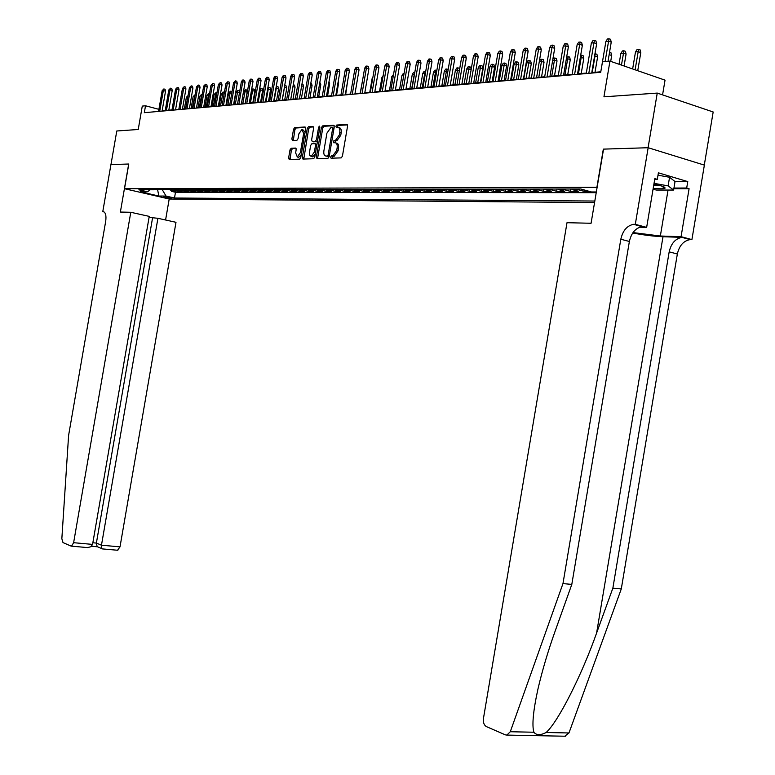<?xml version="1.0" encoding="UTF-8"?>
<svg xmlns="http://www.w3.org/2000/svg" width="775" height="775" viewBox="0 0 775 775"><rect width="100%" height="100%" fill="white"/><g stroke="black" fill="none" stroke-linecap="round" stroke-linejoin="round"><path stroke-width="1.16" d="M330.615 157.063L331.07 158.197L341.203 157.887L342.424 156.182L347.578 126.034L346.9 124.426L336.738 125.046L335.885 126.247L336.35 127.362L337.648 127.284C339.44 127.497 340.147 129.212 339.779 132.428L339.353 134.928L335.459 140.391L334.093 140.459L333.25 141.651L333.705 142.784L335.013 142.726C336.796 142.958 337.503 144.693 337.135 147.909L336.708 150.408L332.843 155.833L331.458 155.882L330.615 157.063M335.972 142.978L336.398 143.094C338.191 143.336 338.898 145.061 338.53 148.287L338.103 150.776L334.238 156.201L332.843 156.25L332.029 158.168M347.491 124.862L338.132 125.434L337.28 127.313M338.665 127.575L339.043 127.672C340.826 127.885 341.543 129.599 341.174 132.816L340.748 135.315L336.844 140.769L335.488 140.837L334.655 142.736M171.546 198.371L163.351 196.666L171.546 198.371M291.148 148.257L290.005 149.885L288.62 157.926L289.22 159.495L299.615 159.166L300.758 157.528L305.718 128.543L305.108 126.984L294.674 127.623L293.541 129.27L291.875 138.977L292.475 140.527L296.912 140.314L298.055 138.667L298.879 133.823L301.969 129.406L303.626 133.562L300.361 152.627L297.309 157.005L295.633 152.801L296.176 149.633L295.566 148.073L291.148 148.257L292.504 148.616L291.361 150.243L290.073 159.466M608.017 61.303L611.243 42.102L608.549 41.152L605.895 41.443L600.702 72.278L144.324 112.685L145.516 105.788L142.28 106.097L138.231 129.483L116.783 130.994L110.961 164.571L128.786 164.019L124.513 188.713L597.128 187.298M662.567 94.889L665.037 80.145L609.954 61.118L603.938 96.827L657.248 93.087L648.084 147.725L603.328 149.129L596.915 187.24M609.954 61.118L602.475 61.835L600.712 72.278M316.374 157.025L317.014 158.633L327.97 158.294L329.172 156.608L334.267 126.838L333.608 125.24L322.603 125.908L321.412 127.604L316.374 157.025L317.76 157.393L317.857 158.604M313.584 158.739L302.928 159.069L302.318 157.48L307.287 128.447L308.46 126.78L313.013 126.499L313.642 128.069L311.618 139.917L312.248 141.496L315.309 141.35L316.481 139.674L318.603 127.284L319.436 126.112L319.881 127.207L314.776 157.083L313.604 158.739M657.248 93.087L713.174 111.978L704.291 165.085M171.604 190.447L171.449 191.338L175.431 191.338L171.013 190.311L173.678 190.301L172.312 189.739M178.269 190.427L178.105 191.338L182.154 191.338L177.717 190.301L180.42 190.301L179.044 189.72M185.031 190.417L184.867 191.338L188.974 191.338L184.508 190.292L187.259 190.292L185.874 189.71M191.89 190.398L191.725 191.338L195.891 191.338L191.415 190.282L194.205 190.282L192.81 189.701M198.855 190.379L198.691 191.338L202.914 191.338L198.419 190.272L201.248 190.272L199.853 189.681M205.927 190.359L205.763 191.338L210.054 191.338L205.53 190.263L208.398 190.263L206.993 189.672M213.106 190.34L212.931 191.338L217.291 191.338L212.747 190.263L215.663 190.253L214.249 189.662M220.391 190.321L220.216 191.338L224.634 191.338L220.071 190.253L223.035 190.243L221.621 189.642M227.782 190.301L227.608 191.338L232.103 191.338L227.511 190.243L230.524 190.233L229.1 189.633M235.3 190.282L235.116 191.338L239.678 191.338L235.067 190.233L238.128 190.224L236.695 189.613M242.924 190.263L242.74 191.338L247.37 191.338L242.749 190.224L245.849 190.214L244.416 189.604M250.674 190.243L250.49 191.338L255.188 191.338L250.538 190.214L253.696 190.204L252.253 189.594M258.54 190.224L258.356 191.338L263.132 191.338L258.463 190.204L261.669 190.195L260.216 189.575M266.542 190.204L266.348 191.338L271.202 191.338L266.513 190.195L269.768 190.185L268.305 189.555M274.66 190.175L274.466 191.328L279.397 191.328L274.689 190.185L277.993 190.175L276.53 189.546M282.923 190.156L282.72 191.328L287.738 191.328L283.001 190.175L286.363 190.166L284.89 189.526M291.313 190.127L291.109 191.328L296.205 191.328L291.439 190.166L294.858 190.156L293.386 189.517M299.838 190.098L299.634 191.328L304.817 191.328L300.032 190.156L303.509 190.146L302.017 189.497M308.508 190.069L308.295 191.328L313.565 191.328L308.76 190.146L312.296 190.137L310.804 189.478M317.324 190.04L317.111 191.328L322.468 191.328L317.643 190.127L321.228 190.127L319.736 189.468M325.171 189.458L326.285 190.011L326.072 191.328L331.516 191.328L326.672 190.117L330.324 190.117L328.823 189.449M335.41 189.972L335.178 191.328L340.719 191.328L335.846 190.108L339.566 190.108L338.055 189.429M344.681 189.943L344.449 191.328L350.087 191.328L345.195 190.098L348.973 190.088L347.462 189.41M354.117 189.904L353.875 191.328L359.61 191.328L354.698 190.088L358.544 190.078L357.023 189.4M363.727 189.856L363.475 191.328L369.307 191.328L364.366 190.078L368.29 190.069L366.759 189.381M373.492 189.817L373.23 191.328L379.178 191.328L374.218 190.059L378.2 190.059L376.66 189.362M383.441 189.768L383.17 191.328L389.215 191.318L384.235 190.049L388.294 190.049L386.744 189.342M393.555 189.72L393.283 191.318L399.445 191.318L394.436 190.04L398.573 190.03L397.013 189.323M403.862 189.662L403.581 191.318L409.849 191.318L404.821 190.02L409.035 190.02L407.476 189.303M414.363 189.604L414.073 191.318L420.457 191.318L415.4 190.011L419.692 190.011L418.122 189.284M425.049 189.546L424.748 191.318L431.249 191.318L426.173 190.001L430.542 189.991L428.972 189.265M435.938 189.478L435.627 191.318L442.254 191.318L437.148 189.982L441.605 189.982L440.026 189.245M447.03 189.41L446.71 191.318L453.452 191.318L448.338 189.972L452.871 189.962L451.282 189.226M458.335 189.342L457.996 191.318L464.874 191.318L459.74 189.962L464.361 189.953L462.762 189.207M469.853 189.255L469.505 191.318L476.518 191.318L471.355 189.943L476.063 189.943L474.465 189.178M483.193 189.933L481.595 189.168L481.236 191.318L488.386 191.318L483.193 189.933L487.998 189.923L486.39 189.158M493.559 189.148L493.191 191.318L500.485 191.309L495.273 189.914L500.175 189.904L498.558 189.139M505.765 189.119L505.387 191.309L512.827 191.309L507.596 189.904L512.585 189.894L510.967 189.11M518.204 189.1L517.826 191.309L525.411 191.309L520.161 189.885L525.256 189.875L523.629 189.09M530.894 189.081L530.517 191.309L538.247 191.309L532.977 189.865L538.179 189.865L536.542 189.071M543.837 189.052L543.459 191.309L551.354 191.309L546.055 189.856L551.364 189.846L549.727 189.042M557.051 189.032L556.663 191.309L564.723 191.309L559.405 189.836L564.83 189.827L563.183 189.023M570.536 189.003L570.148 191.309L578.373 191.309L573.035 189.817L578.567 189.817L576.92 188.993M584.147 189.933L583.914 191.309L589.058 191.309M594.561 202.546L169.299 199.02L124.513 188.713M171.449 191.338L175.479 192.287L174.491 198.022L594.812 201.035M174.491 198.022L166.044 196.065L158.856 196.036L140.42 191.783L147.512 191.793L138.89 189.797L580.775 188.984L591.441 191.968L596.343 191.977M583.914 191.309L578.567 189.817M570.148 191.309L564.83 189.827M556.663 191.309L551.364 189.846M543.459 191.309L538.179 189.865M530.517 191.309L525.256 189.875M517.826 191.309L512.585 189.894M505.387 191.309L500.175 189.904M493.191 191.318L487.998 189.923M481.236 191.318L476.063 189.943M469.505 191.318L464.361 189.953M457.996 191.318L452.871 189.962M446.71 191.318L441.605 189.982M435.627 191.318L430.542 189.991M424.748 191.318L419.692 190.011M414.073 191.318L409.035 190.02M403.581 191.318L398.573 190.03M393.283 191.318L388.294 190.049M383.17 191.328L378.2 190.059M373.23 191.328L368.29 190.069M363.475 191.328L358.544 190.078M353.875 191.328L348.973 190.088M344.449 191.328L339.566 190.108M335.178 191.328L330.324 190.117M326.072 191.328L321.228 190.127M317.111 191.328L312.296 190.137M308.295 191.328L303.509 190.146M299.634 191.328L294.858 190.156M291.109 191.328L286.363 190.166M282.72 191.328L277.993 190.175M274.466 191.328L269.768 190.185M266.348 191.338L261.669 190.195M258.356 191.338L253.696 190.204M250.49 191.338L245.849 190.214M242.74 191.338L238.128 190.224M235.116 191.338L230.524 190.233M227.608 191.338L223.035 190.243M220.216 191.338L215.663 190.253M212.931 191.338L208.398 190.263M205.763 191.338L201.248 190.272M198.691 191.338L194.205 190.282M191.725 191.338L187.259 190.292M184.867 191.338L180.42 190.301M178.105 191.338L173.678 190.301M175.479 192.287L596.217 192.675M165.249 110.505L162.237 110.205M158.914 109.333L145.516 105.788M600.78 71.784L591.78 72.588M586.307 73.073L577.549 73.858M572.134 74.332L563.609 75.097M558.271 75.572L549.969 76.308M544.689 76.773L536.6 77.49M531.388 77.955L523.512 78.663M518.359 79.118L510.686 79.796M505.591 80.251L498.112 80.92M493.074 81.365L485.799 82.014M480.81 82.45L473.719 83.09M468.788 83.526L461.871 84.136M456.998 84.572L450.256 85.172M445.441 85.599L438.863 86.18M434.097 86.606L427.684 87.178M422.966 87.594L416.718 88.156M412.048 88.563L405.945 89.106M401.334 89.522L395.376 90.045M390.813 90.452L385.001 90.975M380.486 91.372L374.809 91.876M370.343 92.273L364.802 92.767M360.375 93.165L354.979 93.639L357.149 81.007M350.591 94.027L345.321 94.502M340.981 94.889L335.827 95.344M331.535 95.722L326.507 96.168M322.245 96.546L317.333 96.991M313.119 97.359L308.324 97.786M304.149 98.154L299.47 98.57M295.333 98.938L290.761 99.345M286.663 99.713L282.187 100.111M278.128 100.469L273.759 100.857M269.739 101.215L265.476 101.593M261.495 101.951L257.319 102.319M253.367 102.668L249.288 103.036M245.384 103.385L241.393 103.734M237.518 104.082L233.624 104.431M229.778 104.77L225.971 105.109M222.163 105.448L218.443 105.778M214.665 106.117L211.023 106.437M207.274 106.766L203.718 107.086M200.008 107.415L196.53 107.725M192.849 108.054L189.439 108.355M185.797 108.684L182.464 108.975M178.841 109.294L175.586 109.585M172.002 109.905L168.814 110.186M571.388 189.003L573.035 189.817M557.768 189.032L559.405 189.836M544.418 189.052L546.055 189.856M531.35 189.081L532.977 189.865M518.533 189.1L520.161 189.885M505.978 189.119L507.596 189.904M493.665 189.148L495.273 189.914M469.757 189.187L471.355 189.943M458.141 189.207L459.74 189.962M446.758 189.236L448.338 189.972M435.579 189.255L437.148 189.982M424.603 189.274L426.173 190.001M413.84 189.294L415.4 190.011M403.271 189.313L404.821 190.02M392.886 189.333L394.436 190.04M382.695 189.352L384.235 190.049M372.678 189.371L374.218 190.059M362.845 189.391L364.366 190.078M353.177 189.4L354.698 190.088M343.674 189.42L345.195 190.098M334.345 189.439L335.846 190.108M329.937 190.001L326.672 190.117M316.142 189.468L317.643 190.127M307.278 189.487L308.76 190.146M298.549 189.507L300.032 190.156M289.966 189.517L291.439 190.166M281.528 189.536L283.001 190.175M273.226 189.555L274.689 190.185M265.05 189.565L266.513 190.195M257.009 189.584L258.463 190.204M249.104 189.594L250.538 190.214M241.306 189.613L242.749 190.224M233.643 189.623L235.067 190.233M226.097 189.633L227.511 190.243M218.657 189.652L220.071 190.253M211.333 189.662L212.747 190.263M204.125 189.681L205.53 190.263M197.024 189.691L198.419 190.272M190.02 189.701L191.415 190.282M183.132 189.72L184.508 190.292M176.332 189.73L177.717 190.301M147.512 191.793L150.205 189.778M169.638 189.739L171.013 190.311M162.314 189.759L166.044 196.065M158.856 196.036L157.625 189.759M334.18 125.676L323.989 126.296L322.787 127.982L317.76 157.393M327.312 156.017L328.164 154.835L332.63 128.727L332.175 127.613L330.789 127.691L326.924 133.135L323.882 150.892C323.514 154.08 324.212 155.804 325.965 156.056L329.288 155.949M333.996 128.388L332.397 127.672M326.459 156.192L325.965 156.056M328.707 156.385L327.35 156.424M313.575 126.926L309.826 127.158L308.663 128.824L303.781 159.04M313.342 141.786L316.684 141.718L317.527 141.011M309.506 152.2L309.709 155.291L311.25 156.463L314.369 152.026L315.532 145.216L314.902 143.627L311.841 143.763L310.668 145.429L309.506 152.2M311.812 156.608L312.625 156.821L315.299 154.012M316.897 144.634L315.183 143.704M296.089 148.471L291.129 148.257M297.9 157.16L298.675 157.364L301.243 154.7M305.088 132.234L302.763 129.619M305.65 127.41L296.04 128.001L294.897 129.638L293.308 140.488M635.5 51.925L637.118 49.435L638.6 49.29L640.053 49.803L640.789 52.593L638.164 51.654L635.5 51.925L632.632 68.956M638.6 49.29L635.113 69.808M640.789 52.593L637.738 70.719M605.895 41.443L607.532 38.915L609.005 38.75L605.101 61.583M609.005 38.75L610.506 39.283L611.243 42.102M653.199 188.306L654.41 188.441C659.554 188.935 662.964 188.926 664.64 188.412C666.19 187.298 662.606 185.922 653.877 184.295M653.732 185.157L659.205 185.37M658.004 175.189L669.561 177.281L675.035 181.544L673.611 190.04L656.638 190.059L653.015 189.4M654.032 183.336L668.118 185.884L673.611 190.04M669.561 177.281L668.118 185.884M632.72 233.004C643.88 235.106 653.974 236.346 663.003 236.733L682.843 237.363L691.91 239.601L704.368 165.114L648.162 147.725L603.551 149.12L591.073 223.268L567.009 222.696L483.435 718.551C483.028 722.484 484.036 725.177 486.448 726.63L505.348 734.845L506.869 735.087L510.289 731.736L562.97 583.594L620.814 239.233C622.8 230.582 627.053 225.612 633.562 224.324L635.306 224.324L648.162 147.725M562.97 583.594L571.805 584.398L555.462 630.23C548.138 650.69 542.287 670.346 537.918 689.198C533.19 710.898 531.844 725.245 533.878 732.23C536.319 735.33 540.408 735.417 546.143 732.491C558 722.019 581.473 675.848 596.595 633.068L612.86 588.157L669.174 251.856C671.131 243.408 675.403 238.584 681.971 237.382L682.843 237.363M612.86 588.157L621.288 588.932L677.35 253.987C679.297 245.578 683.56 240.783 690.147 239.591L691.019 239.572M641.952 226.591L642.136 226.639C635.616 227.908 631.363 232.858 629.377 241.471L571.805 584.398M546.143 732.491L568.966 732.966L621.288 588.932M635.306 224.324L646.65 227.385L654.827 178.618L657.307 179.345L654.701 179.374M675.006 181.679L687.764 181.592L658.392 172.825L657.307 179.345M687.764 181.592L686.689 188.025L689.091 188.732L681.07 236.675L691.91 239.601M633.02 232.578L660.348 236.017L681.07 236.675M646.65 227.385L639.617 227.201M568.966 732.966L564.762 736.221M689.091 188.732L673.824 188.761M664.252 188.073L665.144 188.073M673.94 188.054L686.689 188.025M130.781 212.292L73.625 542.694L92.564 544.399L149.246 216.38L130.781 212.292L120.377 212.05L128.689 164.019L110.932 164.571L102.784 211.623L104.015 211.895M86.597 547.508L71.106 546.113L63.008 542.587L61.845 538.702L68.607 435.366L105.71 221.204C106.437 215.45 105.574 212.263 103.114 211.633L102.784 211.623M169.202 198.991L165.579 220.003M157.916 218.298L101.467 545.203L120.009 546.869L175.993 222.309L157.916 218.298L149.071 217.378M120.009 546.869L117.548 550.25M71.523 546.181L73.625 542.694M152.52 218.143L96.381 543.081L101.467 545.203L101.825 548.613L102.532 548.923M91.547 546.259L97.166 546.762L96.381 543.081L92.855 542.762M87.536 547.596L90.956 546.714L92.564 544.399M620.862 53.407L622.461 50.947L623.914 50.792L625.367 51.305L626.084 54.066L623.468 53.146L620.862 53.407L619.031 64.257M623.914 50.792L621.463 65.09M626.084 54.066L624.078 66.001M609.538 52.274L610.981 52.777L611.698 55.5L610.7 61.38M611.698 55.5L609.14 54.618M594.958 53.766L596.895 54.221L597.602 56.914L595.006 56.023L592.216 72.55M595.452 53.717L594.57 56.062M597.602 56.914L595.006 72.298M580.688 55.238L583.1 55.626L583.798 58.299L581.211 57.418L578.45 73.77M581.667 55.132L581.211 57.418L580.31 57.505M583.798 58.299L581.221 73.528M591.703 73.073L596.653 43.71L593.96 42.77L588.806 73.334M591.364 43.051L592.991 40.552L594.425 40.397L593.96 42.77L591.364 43.051L586.229 73.567M594.425 40.397L595.927 40.92L596.653 43.71M577.462 74.342L582.364 45.289L579.69 44.349L574.585 74.594M577.152 44.63L578.751 42.16L580.165 42.005L579.69 44.349L577.152 44.63L572.057 74.817M580.165 42.005L581.647 42.518L582.364 45.289M563.532 75.572L568.385 46.829L565.711 45.899L560.664 75.824M563.231 46.18L564.81 43.729L566.196 43.574L565.711 45.899L563.231 46.18L558.184 76.047M566.196 43.574L567.678 44.088L568.385 46.829M549.882 76.783L554.697 48.331L552.033 47.42L547.034 77.035M549.601 47.692L551.161 45.27L552.517 45.124L552.033 47.42L549.601 47.692L544.602 77.248M552.517 45.124L553.989 45.628L554.697 48.331M566.69 56.856L569.586 57.011L570.274 59.656L567.697 58.774L564.956 74.972M568.153 56.527L567.697 58.774L566.341 58.919M570.274 59.656L567.726 74.729M536.523 77.965L541.279 49.813L538.635 48.912L533.675 78.217M536.252 49.174L537.802 46.781L539.119 46.626L538.635 48.912L536.252 49.174L531.301 78.42M539.119 46.626L540.592 47.13L541.279 49.813M552.856 59.171L553.612 58.018L556.343 58.367L557.022 60.983L554.454 60.121L551.742 76.144M554.919 57.883L554.454 60.121L552.672 60.295M557.022 60.983L554.493 75.902M523.435 79.118L528.143 51.257L525.508 50.365L520.606 79.37M523.173 50.627L524.704 48.253L526.002 48.108L525.508 50.365L523.173 50.627L518.272 79.583M526.002 48.108L527.465 48.602L528.143 51.257M539.322 61.428L540.659 59.346L541.948 59.22L543.362 59.694L544.031 62.281L541.473 61.428L538.79 77.297M541.948 59.22L541.473 61.428L539.284 61.651M544.031 62.281L541.531 77.054M510.609 80.261L515.278 52.671L512.653 51.799L507.79 80.503M510.367 52.051L511.878 49.707L513.147 49.561L512.653 51.799L510.367 52.051L505.513 80.707M513.147 49.561L514.61 50.046L515.278 52.671M526.496 62.94L527.969 60.653L529.228 60.518L530.643 60.992L531.301 63.56L528.753 62.717L526.496 62.94L523.832 78.633M529.228 60.518L526.099 78.43M531.301 63.56L528.831 78.188M498.034 81.375L502.665 54.056L500.049 53.194L495.235 81.617M497.812 53.446L499.303 51.121L500.553 50.976L500.049 53.194L497.812 53.446L492.997 81.821M500.553 50.976L502.006 51.46L502.665 54.056M514.067 64.199L515.53 61.932L516.76 61.806L518.165 62.271L518.824 64.809L516.286 63.976L514.067 64.199L511.432 79.728M516.76 61.806L513.651 79.534M518.824 64.809L516.363 79.292M485.722 82.46L490.304 55.422L487.698 54.57L482.932 82.712M485.508 54.812L486.981 52.506L488.202 52.371L487.698 54.57L485.508 54.812L480.742 82.906M488.202 52.371L489.655 52.845L490.304 55.422M501.88 65.429L503.324 63.182L504.535 63.056L505.939 63.521L506.579 66.03L504.05 65.207L501.88 65.429L499.274 80.813M504.535 63.056L501.444 80.619M506.579 66.03L504.147 80.377M473.641 83.526L478.185 56.759L475.588 55.907L470.861 83.778M473.438 56.149L474.901 53.872L476.102 53.737L475.588 55.907L473.438 56.149L468.72 83.971M476.102 53.737L477.536 54.211L478.185 56.759M489.926 66.64L491.36 64.412L492.542 64.286L493.937 64.742L494.576 67.241L492.057 66.418L489.926 66.64L487.339 81.869M492.542 64.286L489.471 81.685M494.576 67.241L492.164 81.443M461.793 84.582L466.298 58.067L463.721 57.224L459.032 84.824M461.609 57.466L463.053 55.209L464.235 55.073L463.721 57.224L461.609 57.466L456.93 85.008M464.235 55.073L465.659 55.538L466.298 58.067M478.204 67.822L479.618 65.613L480.781 65.497L482.176 65.953L482.796 68.413L478.204 67.822L475.637 82.915M480.781 65.497L477.729 82.731M482.796 68.413L480.413 82.489M450.178 85.608L454.644 59.346L452.077 58.522L447.427 85.851M450.004 58.755L451.438 56.517L452.59 56.391L452.077 58.522L450.004 58.755L445.363 86.035M452.59 56.391L454.014 56.846L454.644 59.346M471.161 69.547L466.695 68.985L464.157 83.933M466.695 68.985L468.1 66.805L469.243 66.689L466.211 83.748M469.243 66.689L470.628 67.125L471.19 69.372M438.786 86.616L443.213 60.605L440.655 59.791L436.054 86.858M438.621 60.014L440.035 57.805L441.169 57.679L440.655 59.791L438.621 60.014L434.029 87.042M441.169 57.679L442.593 58.135L443.213 60.605M459.381 70.544L455.4 70.128L452.891 84.94M455.4 70.128L456.795 67.968L457.909 67.851L454.896 84.756M457.909 67.851L459.294 68.287L459.575 69.411M427.606 87.604L431.995 61.845L429.447 61.031L424.884 87.846M427.451 61.254L428.856 59.065L429.97 58.939L429.447 61.031L427.451 61.254L422.898 88.021M429.97 58.939L431.384 59.384L431.995 61.845M447.834 71.532L444.317 71.242L441.827 85.918M444.317 71.242L445.693 69.101L446.797 68.994L443.804 85.744M446.797 68.994L448.183 69.469M416.64 88.573L420.99 63.056L418.452 62.252L413.927 88.815M416.495 62.475L417.89 60.305L418.975 60.179L418.452 62.252L416.495 62.475L411.98 88.989M418.975 60.179L420.379 60.624L420.99 63.056M436.499 72.501L433.438 72.346L430.968 86.887M433.438 72.346L434.804 70.225L435.879 70.108L432.905 86.713M435.879 70.108L436.848 70.418M405.877 89.532L410.188 64.247L407.66 63.453L403.174 89.764M405.742 63.666L407.117 61.516L408.183 61.399L407.66 63.453L405.742 63.666L401.266 89.939M408.183 61.399L409.588 61.835L410.188 64.247M425.378 73.451L422.762 73.422L420.302 87.837M422.762 73.422L424.109 71.319L425.165 71.213L422.21 87.662M425.165 71.213L425.727 71.387M395.308 90.462L399.58 65.41L397.071 64.625L392.625 90.704M395.182 64.838L396.538 62.707L397.594 62.591L397.071 64.625L395.182 64.838L390.745 90.869M397.594 62.591L398.989 63.027L399.58 65.41M414.46 74.39L412.271 74.487L409.839 88.767M412.271 74.487L413.608 72.404L414.644 72.288L411.709 88.602M384.933 91.382L389.166 66.553L386.667 65.778L382.259 91.624M384.817 65.991L386.163 63.879L387.19 63.763L386.667 65.778L384.817 65.991L380.409 91.789M387.19 63.763L388.585 64.189L389.166 66.553M403.746 75.349L401.963 75.524L399.551 89.677M401.963 75.524L403.291 73.46L404.085 73.373M374.742 92.283L378.946 67.687L376.456 66.912L372.077 92.525M374.635 67.115L375.972 65.023L376.979 64.916L376.456 66.912L374.635 67.115L370.266 92.68M376.979 64.916L378.365 65.342L378.946 67.687M393.206 76.415L391.84 76.551L389.447 90.578M391.84 76.551L393.535 74.458M364.734 93.174L368.9 68.791L366.42 68.026L362.09 93.407M364.637 68.229L365.955 66.156L366.953 66.04L366.42 68.026L364.637 68.229L360.307 93.562M366.953 66.04L368.328 66.466L368.9 68.791M382.86 77.452L381.901 77.548L379.527 91.46M381.901 77.548L383.189 75.543M354.902 94.046L359.038 69.876L356.568 69.12L352.276 94.279M354.814 69.314L356.122 67.26L357.101 67.154L356.568 69.12L354.814 69.314L350.523 94.434M357.101 67.154L358.467 67.57L359.038 69.876M372.698 78.478L372.126 78.537L369.772 92.322M372.126 78.537L372.891 77.345M345.253 94.899L349.351 70.942L346.89 70.196L342.627 95.131M345.166 70.389L346.464 68.355L347.423 68.248L346.89 70.196L345.166 70.389L340.913 95.286M347.423 68.248L348.789 68.655L349.351 70.942M362.71 79.496L360.191 93.174M335.759 95.742L339.828 71.988L337.377 71.252L333.153 95.964M335.691 71.445L336.97 69.421L337.91 69.314L337.377 71.252L335.691 71.445L331.468 96.119M337.91 69.314L339.266 69.731L339.828 71.988M323.194 126.897L323.33 126.112M326.44 96.565L330.47 73.024L328.038 72.288L323.843 96.797M326.372 72.472L327.641 70.477L328.571 70.37L328.038 72.288L326.372 72.472L322.177 96.943M328.571 70.37L329.918 70.777L330.47 73.024M347.617 81.075L345.679 94.463M338.249 81.181L338.665 82.857L336.534 95.277M338.665 82.857L337.997 82.663M329.007 81.559L329.646 83.758L327.544 96.081M329.646 83.758L328.677 83.477M317.266 97.379L321.267 74.032L318.845 73.315L314.689 97.602M317.207 73.489L318.477 71.513L319.387 71.407L318.845 73.315L317.207 73.489L313.061 97.747M319.387 71.407L320.724 71.813L321.267 74.032M308.256 98.173L312.228 75.03L309.816 74.313L305.689 98.396M308.208 74.497L309.457 72.53L310.358 72.424L309.816 74.313L308.208 74.497L304.091 98.541M310.358 72.424L311.695 72.821L312.228 75.03M299.402 98.958L303.335 76.008L300.942 75.301L296.844 99.181M299.353 75.475L300.593 73.528L301.475 73.431L300.942 75.301L299.353 75.475L295.265 99.326M301.475 73.431L302.812 73.819L303.335 76.008M319.843 82.373L320.792 84.649L318.699 96.865M320.792 84.649L319.513 84.272M290.693 99.733L294.597 76.967L292.214 76.27L288.145 99.956M290.654 76.444L291.884 74.507L292.747 74.41L292.214 76.27L290.654 76.444L286.595 100.091M292.747 74.41L294.074 74.797L294.597 76.967M310.833 83.177L311.55 83.39L312.073 85.521L309.99 97.64M312.073 85.521L310.504 85.066M282.129 100.488L285.994 77.917L283.621 77.219L279.591 100.711M282.09 77.393L283.311 75.475L284.163 75.378L283.621 77.219L282.09 77.393L278.07 100.847M284.163 75.378L285.481 75.766L285.994 77.917M301.969 83.971L302.986 84.272L303.49 86.383L301.436 98.396M303.49 86.383L301.649 85.841M273.701 101.234L277.547 78.847L275.183 78.159L271.182 101.457M273.672 78.323L274.883 76.425L275.716 76.328L275.183 78.159L273.672 78.323L269.681 101.593M275.716 76.328L277.033 76.715L277.547 78.847M293.26 84.766L294.548 85.134L295.052 87.226L293.008 99.152M295.052 87.226L292.94 86.616M265.408 101.971L269.225 79.767L266.871 79.079L262.899 102.184M265.389 79.244L266.59 77.364L267.414 77.267L266.871 79.079L265.389 79.244L261.427 102.319M267.414 77.267L268.712 77.645L269.225 79.767M284.677 85.647L286.256 85.977L286.75 88.059L284.464 87.401L282.284 100.101M284.977 85.618L284.367 87.41M286.75 88.059L284.725 99.888M257.252 102.688L261.039 80.668L258.705 79.99L254.762 102.91M257.242 80.154L258.424 78.285L259.238 78.188L258.705 79.99L257.242 80.154L253.309 103.036M259.238 78.188L260.536 78.566L261.039 80.668M276.229 86.509L278.089 86.819L278.583 88.873L276.297 88.224L274.137 100.828M276.82 86.451L275.929 88.263M278.583 88.873L276.568 100.614M249.23 103.395L252.989 81.549L250.654 80.881L246.75 103.617M249.221 81.046L250.403 79.186L251.197 79.098L250.654 80.881L249.221 81.046L245.317 103.743M251.197 79.098L252.485 79.467L252.989 81.549M267.898 87.507L270.049 87.633L270.533 89.687L268.266 89.038L266.116 101.544M268.789 87.275L268.266 89.038L267.617 89.106M270.533 89.687L268.537 101.322M241.335 104.102L245.065 82.421L242.74 81.763L238.865 104.315M241.335 81.918L242.498 80.077L243.282 79.99L242.74 81.763L241.335 81.918L237.46 104.441M243.282 79.99L244.571 80.358L245.065 82.421M259.625 88.912L260.09 88.166L262.134 88.447L262.618 90.472L260.361 89.832L258.23 102.242M260.875 88.088L260.361 89.832L259.451 89.929M262.618 90.472L260.632 102.029M233.566 104.79L237.266 83.283L234.951 82.625L231.105 105.003M233.566 82.78L235.493 80.871L234.951 82.625L233.566 82.78L229.72 105.129M235.493 80.871L236.772 81.23L237.266 83.283M251.488 90.288L252.321 88.97L254.345 89.241L254.82 91.256L252.573 90.617L250.461 102.93M253.096 88.892L252.573 90.617L251.41 90.743M254.82 91.256L252.853 102.717M225.912 105.468L229.584 84.126L227.288 83.477L223.462 105.681M225.922 83.632L227.821 81.733L227.288 83.477L225.922 83.632L222.105 105.797M227.821 81.733L229.1 82.092L229.584 84.126M243.544 91.537L245.423 89.677L246.673 90.026L247.148 92.022L243.544 91.537L241.442 103.734M245.423 89.677L242.807 103.608M247.148 92.022L245.191 103.404M218.376 106.127L222.028 84.959L219.742 84.32L215.944 106.349M218.395 84.465L220.274 82.586L219.742 84.32L218.395 84.465L214.597 106.466M220.274 82.586L221.543 82.944L222.028 84.959M239.465 92.748L236.017 92.293L233.934 104.402M236.017 92.293L237.877 90.452L235.271 104.286M237.877 90.452L239.117 90.801L239.514 92.477M210.965 106.785L214.578 85.783L212.311 85.143L208.543 106.998M210.984 85.289L212.844 83.419L212.311 85.143L210.984 85.289L207.216 107.115M212.844 83.419L214.113 83.778L214.578 85.783M231.735 93.417L228.596 93.048L226.532 105.061M228.596 93.048L230.446 91.218L227.85 104.945M230.446 91.218L231.677 91.557L231.899 92.477M203.66 107.434L207.254 86.587L204.987 85.957L201.248 107.648M203.68 86.102L205.53 84.242L204.987 85.957L203.68 86.102L199.95 107.764M205.53 84.242L206.78 84.601L207.254 86.587M224.12 94.075L221.292 93.785L219.238 105.71M221.292 93.785L223.123 91.973L220.546 105.594M223.123 91.973L224.392 92.496M196.463 108.074L200.037 87.381L197.78 86.752L194.07 108.287M196.492 86.897L198.322 85.056L197.78 86.752L196.492 86.897L192.791 108.393M198.322 85.056L199.572 85.405L200.037 87.381M216.622 94.724L214.103 94.511L212.059 106.349M214.103 94.511L215.905 92.709L213.348 106.233M215.905 92.709L216.922 92.99M189.381 108.694L192.927 88.166L190.679 87.546L186.998 108.907M189.42 87.682L191.222 85.86L190.679 87.546L189.42 87.682L185.729 109.023M191.222 85.86L192.462 86.209L192.927 88.166M209.24 95.364L207.012 95.228L204.987 106.969M207.012 95.228L208.804 93.436L206.257 106.863M208.804 93.436L209.541 93.639M182.406 109.314L185.922 88.931L183.694 88.321L180.032 109.527M182.445 88.457L184.227 86.645L183.694 88.321L182.445 88.457L178.783 109.633M184.227 86.645L185.467 86.994L185.922 88.931M201.975 95.993L200.028 95.935L198.022 107.589M200.028 95.935L201.8 94.163L199.262 107.483M175.528 109.924L179.025 89.697L176.797 89.086L173.164 110.137M175.576 89.222L177.339 87.42L176.797 89.086L175.576 89.222L171.943 110.244M177.339 87.42L178.57 87.769L179.025 89.697M194.816 96.623L193.149 96.623L191.154 108.2M193.149 96.623L194.903 94.87L192.384 108.093M168.756 110.525L172.224 90.442L170.016 89.832L166.402 110.728M168.805 89.968L170.548 88.185L170.016 89.832L168.805 89.968L165.201 110.835M170.548 88.185L171.779 88.524L172.224 90.442M187.763 97.243L186.368 97.311L184.382 108.81M188.005 95.858L185.593 108.694M186.368 97.311L188.054 95.567M162.082 111.116L165.53 91.179L163.322 90.578L159.737 111.319M162.13 90.714L163.864 88.941L163.322 90.578L162.13 90.714L158.555 111.426M163.864 88.941L165.085 89.28L165.53 91.179M334.161 156.201L332.766 155.833M338.103 150.776L336.708 150.408M338.53 148.287L337.135 147.909M336.796 140.779L335.41 140.401M340.748 135.315L339.353 134.928M341.174 132.816L339.779 132.428M338.132 125.434L336.747 125.046L338.132 125.434M322.787 127.982L321.412 127.604M323.989 126.296L322.613 125.908L323.989 126.296M329.414 155.165L328.164 154.835M333.88 129.076L332.63 128.727M303.684 157.838L302.318 157.48M308.663 128.824L307.287 128.447M313.623 141.864L312.248 141.496M317.692 140.004L316.481 139.674M319.813 127.623L318.603 127.284M315.58 152.346L314.369 152.026M316.743 145.545L315.532 145.216M301.543 152.937L300.361 152.627M304.808 133.881L303.626 133.562M293.231 139.345L291.875 138.977M294.897 129.638L293.541 129.27M296.04 128.001L294.684 127.623L296.04 128.001M289.986 158.274L288.62 157.926M291.361 150.243L290.005 149.885M596.595 633.068L663.003 236.733M669.174 251.856L677.35 253.987M629.377 241.471L620.814 239.233M510.289 731.736L533.878 732.23M643.008 226.61L634.425 224.295M668.05 190.049L660.348 236.017M103.792 211.788L103.114 211.633M572.618 189.681L578.15 189.672M558.988 189.701L564.403 189.691M545.639 189.72L550.947 189.71M532.561 189.73L537.753 189.73M519.744 189.749L524.84 189.739M507.179 189.768L512.168 189.759M494.857 189.788L499.759 189.778M482.786 189.797L487.591 189.797M470.948 189.817L475.656 189.807M459.323 189.827L463.944 189.827M447.931 189.846L452.464 189.836M436.751 189.856L441.198 189.856M425.775 189.875L430.135 189.865M415.003 189.885L419.285 189.885M404.424 189.904L408.628 189.894M394.039 189.914L398.166 189.914M383.838 189.933L387.897 189.923M373.821 189.943L377.803 189.933M363.979 189.953L367.892 189.953M354.311 189.972L358.157 189.962M344.807 189.982L348.585 189.972M335.468 189.991L339.179 189.991M317.256 190.02L320.85 190.011M308.382 190.03L311.908 190.02M299.654 190.04L303.122 190.04M291.061 190.049L294.481 190.049M282.623 190.059L285.985 190.059M274.311 190.078L277.615 190.069M266.135 190.088L269.39 190.078M258.094 190.098L261.291 190.088M250.17 190.108L253.328 190.098M242.381 190.117L245.481 190.117M234.709 190.127L237.76 190.127M227.153 190.137L230.156 190.137M219.713 190.146L222.677 190.146M212.389 190.156L215.305 190.156M205.172 190.166L208.039 190.166M198.061 190.175L200.89 190.175M191.057 190.185L193.847 190.185M184.159 190.195L186.911 190.195M177.359 190.204L180.071 190.195M170.665 190.214L173.329 190.204M334.238 156.201L332.843 155.833M336.844 140.769L335.459 140.391M328.726 156.385L327.331 156.017M312.625 156.821L311.25 156.463M298.675 157.364L297.309 157.005M661.947 186.126L664.64 188.412M642.136 226.639L633.562 224.324M681.971 237.382L690.147 239.591M506.869 735.087L565.527 736.231M117.868 550.279L102.232 548.894M96.749 546.472L101.825 548.613"/></g></svg>
